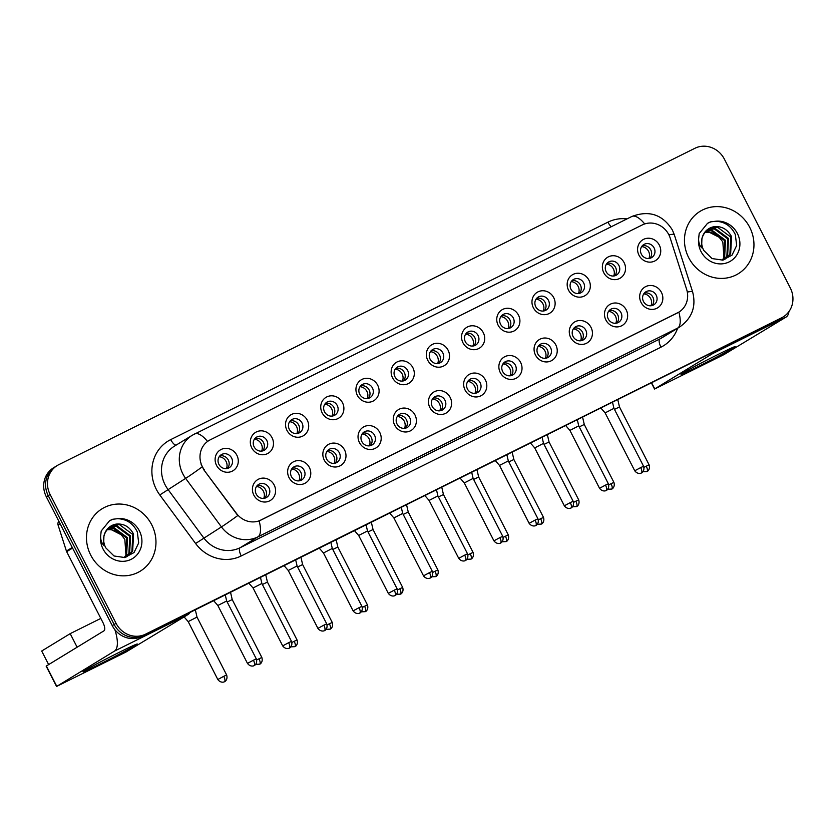 <?xml version="1.0" encoding="UTF-8"?>
<svg xmlns="http://www.w3.org/2000/svg" width="834" height="834" viewBox="0 0 834 834"><rect width="100%" height="100%" fill="white"/><g stroke="black" fill="none" stroke-linecap="round" stroke-linejoin="round"><path stroke-width="1.25" d="M309.372 467.499A12.187 11.353 -121.4 0 1 304.764 483.397A12.187 11.353 -121.4 0 1 289.044 477.611A12.187 11.353 -121.4 0 1 293.662 461.702A12.187 11.353 -121.4 0 1 309.372 467.499M291.431 476.579A7.621 7.089 58.6 0 0 301.752 479.925A7.621 7.089 58.6 0 0 304.139 470.261A7.621 7.089 58.6 0 0 293.818 466.915A7.621 7.089 58.6 0 0 291.431 476.579M344.578 449.985A12.187 11.353 -121.4 0 1 339.97 465.893A12.187 11.353 -121.4 0 1 324.249 460.097A12.187 11.353 -121.4 0 1 328.867 444.199A12.187 11.353 -121.4 0 1 344.578 449.985M326.636 459.075A7.621 7.089 58.6 0 0 336.957 462.411A7.621 7.089 58.6 0 0 339.344 452.747A7.621 7.089 58.6 0 0 329.023 449.411A7.621 7.089 58.6 0 0 326.636 459.075M379.783 432.471A12.187 11.353 -121.4 0 1 375.175 448.379A12.187 11.353 -121.4 0 1 359.454 442.593A12.187 11.353 -121.4 0 1 364.072 426.685A12.187 11.353 -121.4 0 1 379.783 432.471M361.841 441.561A7.621 7.089 58.6 0 0 372.162 444.908A7.621 7.089 58.6 0 0 374.549 435.244A7.621 7.089 58.6 0 0 364.229 431.897A7.621 7.089 58.6 0 0 361.841 441.561M414.988 414.967A12.187 11.353 -121.4 0 1 410.38 430.865A12.187 11.353 -121.4 0 1 394.659 425.079A12.187 11.353 -121.4 0 1 399.277 409.171A12.187 11.353 -121.4 0 1 414.988 414.967M397.047 424.047A7.621 7.089 58.6 0 0 407.367 427.394A7.621 7.089 58.6 0 0 409.755 417.73A7.621 7.089 58.6 0 0 399.434 414.383A7.621 7.089 58.6 0 0 397.047 424.047M450.193 397.453A12.187 11.353 -121.4 0 1 445.585 413.362A12.187 11.353 -121.4 0 1 429.864 407.565A12.187 11.353 -121.4 0 1 434.483 391.667A12.187 11.353 -121.4 0 1 450.193 397.453M432.252 406.544A7.621 7.089 58.6 0 0 442.573 409.88A7.621 7.089 58.6 0 0 444.96 400.216A7.621 7.089 58.6 0 0 434.639 396.869A7.621 7.089 58.6 0 0 432.252 406.544M485.398 379.939A12.187 11.353 -121.4 0 1 480.791 395.848A12.187 11.353 -121.4 0 1 465.07 390.062A12.187 11.353 -121.4 0 1 469.688 374.153A12.187 11.353 -121.4 0 1 485.398 379.939M467.457 389.03A7.621 7.089 58.6 0 0 477.778 392.376A7.621 7.089 58.6 0 0 480.165 382.712A7.621 7.089 58.6 0 0 469.844 379.366A7.621 7.089 58.6 0 0 467.457 389.03M520.614 362.436A12.187 11.353 -121.4 0 1 515.996 378.334A12.187 11.353 -121.4 0 1 500.275 372.548A12.187 11.353 -121.4 0 1 504.893 356.639A12.187 11.353 -121.4 0 1 520.614 362.436M502.662 371.516A7.621 7.089 58.6 0 0 512.983 374.862A7.621 7.089 58.6 0 0 515.37 365.198A7.621 7.089 58.6 0 0 505.05 361.852A7.621 7.089 58.6 0 0 502.662 371.516M555.819 344.922A12.187 11.353 -121.4 0 1 551.201 360.83A12.187 11.353 -121.4 0 1 535.48 355.034A12.187 11.353 -121.4 0 1 540.098 339.125A12.187 11.353 -121.4 0 1 555.819 344.922M537.867 354.012A7.621 7.089 58.6 0 0 548.188 357.348A7.621 7.089 58.6 0 0 550.576 347.684A7.621 7.089 58.6 0 0 540.255 344.338A7.621 7.089 58.6 0 0 537.867 354.012M591.025 327.408A12.187 11.353 -121.4 0 1 586.406 343.316A12.187 11.353 -121.4 0 1 570.685 337.52A12.187 11.353 -121.4 0 1 575.304 321.622A12.187 11.353 -121.4 0 1 591.025 327.408M573.073 336.498A7.621 7.089 58.6 0 0 583.393 339.845A7.621 7.089 58.6 0 0 585.781 330.17A7.621 7.089 58.6 0 0 575.46 326.834A7.621 7.089 58.6 0 0 573.073 336.498M626.23 309.904A12.187 11.353 -121.4 0 1 621.611 325.802A12.187 11.353 -121.4 0 1 605.891 320.016A12.187 11.353 -121.4 0 1 610.509 304.108A12.187 11.353 -121.4 0 1 626.23 309.904M608.278 318.984A7.621 7.089 58.6 0 0 618.599 322.331A7.621 7.089 58.6 0 0 620.986 312.667A7.621 7.089 58.6 0 0 610.665 309.32A7.621 7.089 58.6 0 0 608.278 318.984M661.435 292.39A12.187 11.353 -121.4 0 1 656.817 308.299A12.187 11.353 -121.4 0 1 641.096 302.502A12.187 11.353 -121.4 0 1 645.714 286.594A12.187 11.353 -121.4 0 1 661.435 292.39M643.483 301.481A7.621 7.089 58.6 0 0 653.804 304.817A7.621 7.089 58.6 0 0 656.191 295.153A7.621 7.089 58.6 0 0 645.87 291.806A7.621 7.089 58.6 0 0 643.483 301.481M274.167 485.002A12.187 11.353 -121.4 0 1 269.549 500.911A12.187 11.353 -121.4 0 1 253.838 495.125A12.187 11.353 -121.4 0 1 258.457 479.216A12.187 11.353 -121.4 0 1 274.167 485.002M256.226 494.093A7.621 7.089 58.6 0 0 266.546 497.439A7.621 7.089 58.6 0 0 268.934 487.775A7.621 7.089 58.6 0 0 258.613 484.429A7.621 7.089 58.6 0 0 256.226 494.093M272.072 437.746A12.187 11.353 -121.4 0 1 267.453 453.644A12.187 11.353 -121.4 0 1 251.732 447.858A12.187 11.353 -121.4 0 1 256.351 431.949A12.187 11.353 -121.4 0 1 272.072 437.746M254.12 446.826A7.621 7.089 58.6 0 0 264.441 450.172A7.621 7.089 58.6 0 0 266.828 440.508A7.621 7.089 58.6 0 0 256.507 437.162A7.621 7.089 58.6 0 0 254.12 446.826M307.277 420.232A12.187 11.353 -121.4 0 1 302.659 436.14A12.187 11.353 -121.4 0 1 286.938 430.344A12.187 11.353 -121.4 0 1 291.556 414.435A12.187 11.353 -121.4 0 1 307.277 420.232M289.325 429.322A7.621 7.089 58.6 0 0 299.646 432.658A7.621 7.089 58.6 0 0 302.033 422.994A7.621 7.089 58.6 0 0 291.712 419.648A7.621 7.089 58.6 0 0 289.325 429.322M342.482 402.718A12.187 11.353 -121.4 0 1 337.864 418.626A12.187 11.353 -121.4 0 1 322.143 412.83A12.187 11.353 -121.4 0 1 326.761 396.932A12.187 11.353 -121.4 0 1 342.482 402.718M324.53 411.808A7.621 7.089 58.6 0 0 334.851 415.155A7.621 7.089 58.6 0 0 337.238 405.48A7.621 7.089 58.6 0 0 326.918 402.144A7.621 7.089 58.6 0 0 324.53 411.808M377.687 385.214A12.187 11.353 -121.4 0 1 373.069 401.112A12.187 11.353 -121.4 0 1 357.348 395.326A12.187 11.353 -121.4 0 1 361.966 379.418A12.187 11.353 -121.4 0 1 377.687 385.214M359.735 394.294A7.621 7.089 58.6 0 0 370.056 397.641A7.621 7.089 58.6 0 0 372.444 387.977A7.621 7.089 58.6 0 0 362.123 384.63A7.621 7.089 58.6 0 0 359.735 394.294M412.893 367.7A12.187 11.353 -121.4 0 1 408.274 383.609A12.187 11.353 -121.4 0 1 392.553 377.812A12.187 11.353 -121.4 0 1 397.172 361.904A12.187 11.353 -121.4 0 1 412.893 367.7M394.941 376.78A7.621 7.089 58.6 0 0 405.261 380.127A7.621 7.089 58.6 0 0 407.649 370.463A7.621 7.089 58.6 0 0 397.328 367.116A7.621 7.089 58.6 0 0 394.941 376.78M448.098 350.186A12.187 11.353 -121.4 0 1 443.479 366.095A12.187 11.353 -121.4 0 1 427.759 360.298A12.187 11.353 -121.4 0 1 432.377 344.4A12.187 11.353 -121.4 0 1 448.098 350.186M430.146 359.277A7.621 7.089 58.6 0 0 440.467 362.623A7.621 7.089 58.6 0 0 442.854 352.949A7.621 7.089 58.6 0 0 432.533 349.613A7.621 7.089 58.6 0 0 430.146 359.277M483.303 332.683A12.187 11.353 -121.4 0 1 478.685 348.581A12.187 11.353 -121.4 0 1 462.964 342.795A12.187 11.353 -121.4 0 1 467.582 326.886A12.187 11.353 -121.4 0 1 483.303 332.683M465.351 341.763A7.621 7.089 58.6 0 0 475.672 345.109A7.621 7.089 58.6 0 0 478.059 335.445A7.621 7.089 58.6 0 0 467.738 332.099A7.621 7.089 58.6 0 0 465.351 341.763M518.508 315.169A12.187 11.353 -121.4 0 1 513.89 331.067A12.187 11.353 -121.4 0 1 498.169 325.281A12.187 11.353 -121.4 0 1 502.787 309.372A12.187 11.353 -121.4 0 1 518.508 315.169M500.556 324.249A7.621 7.089 58.6 0 0 510.877 327.595A7.621 7.089 58.6 0 0 513.264 317.931A7.621 7.089 58.6 0 0 502.944 314.585A7.621 7.089 58.6 0 0 500.556 324.249M553.713 297.655A12.187 11.353 -121.4 0 1 549.095 313.563A12.187 11.353 -121.4 0 1 533.374 307.767A12.187 11.353 -121.4 0 1 537.993 291.869A12.187 11.353 -121.4 0 1 553.713 297.655M535.762 306.745A7.621 7.089 58.6 0 0 546.082 310.092A7.621 7.089 58.6 0 0 548.47 300.417A7.621 7.089 58.6 0 0 538.149 297.081A7.621 7.089 58.6 0 0 535.762 306.745M588.919 280.141A12.187 11.353 -121.4 0 1 584.3 296.049A12.187 11.353 -121.4 0 1 568.579 290.263A12.187 11.353 -121.4 0 1 573.198 274.355A12.187 11.353 -121.4 0 1 588.919 280.141M570.967 289.231A7.621 7.089 58.6 0 0 581.288 292.578A7.621 7.089 58.6 0 0 583.675 282.914A7.621 7.089 58.6 0 0 573.354 279.567A7.621 7.089 58.6 0 0 570.967 289.231M624.124 262.637A12.187 11.353 -121.4 0 1 619.506 278.535A12.187 11.353 -121.4 0 1 603.785 272.749A12.187 11.353 -121.4 0 1 608.403 256.841A12.187 11.353 -121.4 0 1 624.124 262.637M606.172 271.717A7.621 7.089 58.6 0 0 616.503 275.064A7.621 7.089 58.6 0 0 618.88 265.4A7.621 7.089 58.6 0 0 608.559 262.053A7.621 7.089 58.6 0 0 606.172 271.717M659.329 245.123A12.187 11.353 -121.4 0 1 654.711 261.032A12.187 11.353 -121.4 0 1 638.99 255.235A12.187 11.353 -121.4 0 1 643.608 239.337A12.187 11.353 -121.4 0 1 659.329 245.123M641.377 254.214A7.621 7.089 58.6 0 0 651.708 257.55A7.621 7.089 58.6 0 0 654.085 247.886A7.621 7.089 58.6 0 0 643.765 244.55A7.621 7.089 58.6 0 0 641.377 254.214M236.866 455.249A12.187 11.353 -121.4 0 1 232.248 471.158A12.187 11.353 -121.4 0 1 216.527 465.372A12.187 11.353 -121.4 0 1 221.146 449.463A12.187 11.353 -121.4 0 1 236.866 455.249M218.915 464.34A7.621 7.089 58.6 0 0 229.235 467.686A7.621 7.089 58.6 0 0 231.623 458.022A7.621 7.089 58.6 0 0 221.302 454.676A7.621 7.089 58.6 0 0 218.915 464.34M292.307 468.176A7.621 7.089 -121.4 0 1 300.813 472.284A7.621 7.089 -121.4 0 1 299.938 480.686M327.512 450.673A7.621 7.089 -121.4 0 1 336.019 454.78A7.621 7.089 -121.4 0 1 335.143 463.183M362.717 433.159A7.621 7.089 -121.4 0 1 371.224 437.266A7.621 7.089 -121.4 0 1 370.348 445.669M397.922 415.645A7.621 7.089 -121.4 0 1 406.429 419.752A7.621 7.089 -121.4 0 1 405.553 428.155M433.127 398.141A7.621 7.089 -121.4 0 1 441.634 402.249A7.621 7.089 -121.4 0 1 440.759 410.651M468.333 380.627A7.621 7.089 -121.4 0 1 476.839 384.735A7.621 7.089 -121.4 0 1 475.964 393.137M503.538 363.113A7.621 7.089 -121.4 0 1 512.045 367.221A7.621 7.089 -121.4 0 1 511.169 375.623M538.743 345.61A7.621 7.089 -121.4 0 1 547.25 349.717A7.621 7.089 -121.4 0 1 546.374 358.12M573.948 328.096A7.621 7.089 -121.4 0 1 582.466 332.203A7.621 7.089 -121.4 0 1 581.579 340.606M609.154 310.582A7.621 7.089 -121.4 0 1 617.671 314.689A7.621 7.089 -121.4 0 1 616.785 323.092M644.359 293.078A7.621 7.089 -121.4 0 1 652.876 297.185A7.621 7.089 -121.4 0 1 651.99 305.588M257.101 485.69A7.621 7.089 -121.4 0 1 265.608 489.798A7.621 7.089 -121.4 0 1 264.732 498.2M254.995 438.423A7.621 7.089 -121.4 0 1 263.502 442.531A7.621 7.089 -121.4 0 1 262.627 450.933M290.201 420.92A7.621 7.089 -121.4 0 1 298.718 425.027A7.621 7.089 -121.4 0 1 297.832 433.43M325.406 403.406A7.621 7.089 -121.4 0 1 333.923 407.513A7.621 7.089 -121.4 0 1 333.037 415.916M360.611 385.892A7.621 7.089 -121.4 0 1 369.128 389.999A7.621 7.089 -121.4 0 1 368.242 398.402M395.816 368.388A7.621 7.089 -121.4 0 1 404.334 372.496A7.621 7.089 -121.4 0 1 403.447 380.898M431.022 350.874A7.621 7.089 -121.4 0 1 439.539 354.982A7.621 7.089 -121.4 0 1 438.653 363.384M466.227 333.36A7.621 7.089 -121.4 0 1 474.744 337.468A7.621 7.089 -121.4 0 1 473.858 345.87M501.432 315.846A7.621 7.089 -121.4 0 1 509.949 319.954A7.621 7.089 -121.4 0 1 509.063 328.356M536.637 298.343A7.621 7.089 -121.4 0 1 545.155 302.45A7.621 7.089 -121.4 0 1 544.268 310.853M571.843 280.829A7.621 7.089 -121.4 0 1 580.36 284.936A7.621 7.089 -121.4 0 1 579.484 293.339M607.058 263.315A7.621 7.089 -121.4 0 1 615.565 267.422A7.621 7.089 -121.4 0 1 614.689 275.825M642.263 245.811A7.621 7.089 -121.4 0 1 650.77 249.919A7.621 7.089 -121.4 0 1 649.894 258.321M219.79 455.937A7.621 7.089 -121.4 0 1 228.297 460.045A7.621 7.089 -121.4 0 1 227.421 468.447M204.267 469.75A20.569 19.151 -121.4 0 1 202.381 466.706A20.569 19.151 -121.4 0 1 208.823 440.602A20.569 19.151 -121.4 0 1 210.168 439.862L642.295 224.93A20.569 19.151 -121.4 0 1 670.192 238.013L686.632 289.367A20.569 19.151 -121.4 0 1 678.824 312.156A20.569 19.151 -121.4 0 1 677.479 312.906L261.032 520.03A20.569 19.151 -121.4 0 1 236.397 513.306L203.923 469.959L200.994 464.017M90.718 555.11A36.571 34.048 58.6 0 0 140.268 571.165A36.571 34.048 58.6 0 0 151.725 524.774A36.571 34.048 58.6 0 0 102.175 508.719A36.571 34.048 58.6 0 0 90.718 555.11A36.571 34.048 58.6 0 0 140.268 571.165A36.571 34.048 58.6 0 0 151.725 524.774A36.571 34.048 58.6 0 0 102.175 508.719A36.571 34.048 58.6 0 0 90.718 555.11M688.707 257.685A36.571 34.048 58.6 0 0 738.257 273.729A36.571 34.048 58.6 0 0 749.714 227.338A36.571 34.048 58.6 0 0 700.164 211.294A36.571 34.048 58.6 0 0 688.707 257.685A36.571 34.048 58.6 0 0 738.257 273.729A36.571 34.048 58.6 0 0 749.714 227.338A36.571 34.048 58.6 0 0 700.164 211.294A36.571 34.048 58.6 0 0 688.707 257.685M194.374 434.087A26.667 9.695 63.6 0 1 194.645 433.941A26.667 9.695 63.6 0 1 207.541 441.447L208.604 440.738M57.296 465.497L53.501 467.822A22.862 21.277 58.6 0 0 46.339 496.814L112.256 625.636A22.862 21.277 58.6 0 0 141.728 636.488L779.738 318.932A22.862 21.277 58.6 0 0 781.239 318.108A22.862 21.277 58.6 0 1 779.738 318.932L143.625 635.331L781.635 317.775A22.862 21.277 58.6 0 0 783.136 316.951A22.862 21.277 58.6 0 0 790.298 287.959L724.381 159.138A22.862 21.277 58.6 0 0 694.899 148.285L58.787 464.674A22.862 21.277 58.6 0 0 57.296 465.497A22.862 21.277 58.6 0 0 50.134 494.499L116.051 623.311A22.862 21.277 58.6 0 0 145.523 634.174L781.635 317.775M112.256 625.636L114.154 624.468A22.862 21.277 58.6 0 0 143.625 635.331A22.862 21.277 58.6 0 1 114.154 624.468L48.236 495.657L114.154 624.468L116.051 623.311M55.398 466.665A22.862 21.277 58.6 0 0 48.236 495.657A22.862 21.277 58.6 0 1 55.398 466.665M687.31 292.067A26.667 2.45 -17.8 0 1 692.616 291.879C696.369 306.516 692.053 318.213 679.658 327.001A30.472 28.377 -121.4 0 1 677.656 328.096A26.667 9.695 63.6 0 0 678.866 312.135L259.134 520.896A26.667 9.695 -116.4 0 1 257.935 536.867A30.472 28.377 -121.4 0 1 221.427 526.911A26.667 0.917 -36.4 0 0 237.794 515.537L203.923 469.959M777.841 320.1A22.862 21.277 58.6 0 0 779.342 319.266L783.136 316.951M226.431 468.625A8.382 7.808 58.6 0 0 226.087 461.463A8.382 7.808 58.6 0 0 219.186 456.74M223.773 676.311L217.82 679.512C221.114 683.859 225.211 681.514 224.158 681.816L224.44 681.691A4.952 1.804 63.6 0 0 224.492 681.659A4.952 1.804 -116.4 0 0 223.773 676.311L226.639 674.998L197.012 617.097L188.192 621.611L184.105 616.931M263.742 498.378A8.382 7.808 58.6 0 0 263.398 491.216A8.382 7.808 58.6 0 0 256.497 486.493M253.432 660.205L247.479 663.395C250.773 667.742 254.87 665.407 253.817 665.709L254.099 665.574A4.952 1.804 63.6 0 0 254.151 665.553A4.952 1.804 -116.4 0 0 253.432 660.205L256.299 658.891L226.671 600.991L217.851 605.494L213.671 600.709M261.636 451.111A8.382 7.808 58.6 0 0 261.292 443.959A8.382 7.808 58.6 0 0 254.391 439.226M255.652 664.364L259.645 664.177A4.952 1.804 63.6 0 0 259.697 664.145A4.952 1.804 -116.4 0 0 258.978 658.797L261.845 657.484L232.217 599.583L227.192 602.002M296.841 433.597A8.382 7.808 58.6 0 0 296.497 426.445A8.382 7.808 58.6 0 0 289.596 421.712M290.858 646.85L294.85 646.663A4.952 1.804 63.6 0 0 294.902 646.642A4.952 1.804 -116.4 0 0 294.183 641.294L297.05 639.97L267.422 582.08L262.397 584.488M332.047 416.093A8.382 7.808 58.6 0 0 331.703 408.931A8.382 7.808 58.6 0 0 324.801 404.209M326.063 629.336L330.055 629.159A4.952 1.804 63.6 0 0 330.108 629.128A4.952 1.804 -116.4 0 0 329.388 623.78L332.255 622.466L302.627 564.566L297.602 566.974M367.252 398.579A8.382 7.808 58.6 0 0 366.908 391.427A8.382 7.808 58.6 0 0 360.007 386.695M361.268 611.833L365.261 611.645A4.952 1.804 63.6 0 0 365.313 611.614A4.952 1.804 -116.4 0 0 364.594 606.266L367.46 604.952L337.833 547.052L332.808 549.47M298.947 480.864A8.382 7.808 58.6 0 0 298.603 473.712A8.382 7.808 58.6 0 0 291.702 468.979M288.637 642.691L282.695 645.891C285.979 650.239 290.076 647.893 289.023 648.195L289.304 648.07A4.952 1.804 63.6 0 0 289.356 648.039A4.952 1.804 -116.4 0 0 288.637 642.691L291.504 641.377L261.876 583.477L253.056 587.991L248.876 583.195M334.153 463.36A8.382 7.808 58.6 0 0 333.808 456.198A8.382 7.808 58.6 0 0 326.907 451.465M323.842 625.177L317.9 628.377C321.184 632.725 325.281 630.379 324.228 630.681L324.509 630.556A4.952 1.804 63.6 0 0 324.562 630.525A4.952 1.804 -116.4 0 0 323.842 625.177L326.709 623.863L297.081 565.963L288.262 570.477L284.081 565.681M369.358 445.846A8.382 7.808 58.6 0 0 369.014 438.684A8.382 7.808 58.6 0 0 362.112 433.961M359.047 607.673L353.105 610.863C356.389 615.211 360.486 612.875 359.433 613.178L359.715 613.042A4.952 1.804 63.6 0 0 359.767 613.021A4.952 1.804 -116.4 0 0 359.047 607.673L361.914 606.349L332.286 548.459L323.467 552.963L319.286 548.178M116.353 524.086A17.222 16.034 58.6 0 0 110.828 526.108C103.447 532.113 101.738 539.337 105.689 547.771L114.039 555.986L124.725 557.529L134.034 552.556L138.694 542.903L137.318 531.956C133.169 523.398 126.549 518.977 117.469 518.696L112.402 519.321L109.525 520.77L101.195 531.008L100.633 536.262C100.57 539.848 101.56 542.819 103.614 545.175L103.937 535.897C105.657 529.298 109.796 525.368 116.353 524.086C123.818 523.45 129.551 526.765 133.555 534.041L132.658 551.191L127.446 556.32L125.308 557.414M108.097 528.266L114.05 527.703L127.529 537.711L126.632 554.871L124.485 557.571M107.784 528.6L113.299 528.172L126.768 538.17L125.882 555.329L124.12 557.623M109.452 527.057L117.062 525.868L130.542 535.876L129.645 553.025L125.882 557.154M109.098 527.338L116.312 526.327L129.781 536.335L128.895 553.484L125.475 557.341M110.547 526.285L119.325 524.492L132.794 534.5L131.908 551.649L127.06 556.549M106.877 529.673L111.037 529.548L121.211 534.74L124.839 539.379L125.955 555.204M121.211 534.74A17.222 16.034 58.6 0 0 106.7 529.903M109.348 520.875L113.163 519.144M714.331 226.66A17.222 16.034 58.6 0 0 708.817 228.672C701.436 234.688 699.716 241.912 703.677 250.336L712.017 258.561L722.703 260.093L732.023 255.131L736.672 245.467L735.307 234.531C731.147 225.972 724.538 221.552 715.457 221.26L710.391 221.896L707.513 223.335L699.184 233.583L698.621 238.837C698.558 242.423 699.549 245.394 701.602 247.75L701.926 238.472C703.635 231.873 707.774 227.932 714.331 226.66C721.796 226.024 727.529 229.34 731.533 236.606L730.647 253.765L725.424 258.894L723.297 259.989M706.085 230.83L712.038 230.278L725.507 240.286L724.621 257.435L722.473 260.135M705.762 231.164L711.287 230.737L724.756 240.745L723.86 257.894L722.098 260.187M707.441 229.631L715.051 228.443L728.52 238.451L727.634 255.6L723.87 259.728M707.086 229.913L714.3 228.902L727.769 238.91L726.873 256.059L723.464 259.916M708.525 228.86L717.313 227.056L730.782 237.065L729.896 254.224L725.048 259.113M704.855 232.238L709.025 232.113L719.2 237.304L722.828 241.954L723.943 257.779M719.2 237.304A17.222 16.034 58.6 0 0 704.688 232.477M707.336 223.439L711.152 221.708M100.653 663.697A30.472 0.897 -27.1 0 1 83.025 671.724A30.472 0.897 -27.1 0 1 119.637 652.115A30.472 0.897 -27.1 0 1 137.224 643.994A30.472 0.897 -27.1 0 1 100.653 663.697M114.863 629.68A30.472 11.082 63.6 0 1 114.446 651.125L56.556 686.465L126.122 651.948L188.161 614.46L114.446 651.125M189.902 612.521A30.472 11.082 63.6 0 1 188.161 614.46M56.556 686.465L46.151 666.126L104.031 630.785A7.621 2.773 -116.4 0 0 102.936 622.56L66.657 551.67A3.805 3.544 -121.4 0 1 66.407 551.055L58.078 525.055A3.805 3.544 -121.4 0 1 58.891 521.344M698.642 366.262A30.472 0.897 -27.1 0 1 681.013 374.299A30.472 0.897 -27.1 0 1 717.626 354.679A30.472 0.897 -27.1 0 1 735.202 346.569A30.472 0.897 -27.1 0 1 698.642 366.262M714.175 351.76A30.472 11.082 63.6 0 1 712.424 353.699L654.544 389.04L724.11 354.523L786.139 317.035L712.424 353.699M788.922 311.593A30.472 11.082 63.6 0 1 786.139 317.035M70.181 633.652L77.124 647.205L48.643 664.583L41.7 651.02L70.181 633.652L100.81 618.411M402.457 381.065A8.382 7.808 58.6 0 0 402.113 373.913A8.382 7.808 58.6 0 0 395.212 369.181M396.473 594.319L400.466 594.131A4.952 1.804 63.6 0 0 400.518 594.11A4.952 1.804 -116.4 0 0 399.799 588.762L402.666 587.438L373.038 529.538L368.013 531.956M437.662 363.561A8.382 7.808 58.6 0 0 437.318 356.399A8.382 7.808 58.6 0 0 430.417 351.677M431.678 576.805L435.671 576.628A4.952 1.804 63.6 0 0 435.723 576.596A4.952 1.804 -116.4 0 0 435.014 571.248L437.871 569.935L408.243 512.034L403.218 514.442M472.868 346.047A8.382 7.808 58.6 0 0 472.524 338.885A8.382 7.808 58.6 0 0 465.622 334.163M466.894 559.301L470.876 559.114A4.952 1.804 63.6 0 0 470.929 559.082A4.952 1.804 -116.4 0 0 470.22 553.734L473.076 552.421L443.448 494.52L438.423 496.928M404.563 428.332A8.382 7.808 58.6 0 0 404.219 421.18A8.382 7.808 58.6 0 0 397.318 416.447M394.253 590.159L388.31 593.36C391.594 597.707 395.691 595.361 394.638 595.664L394.92 595.539A4.952 1.804 63.6 0 0 394.972 595.507A4.952 1.804 -116.4 0 0 394.253 590.159L397.12 588.846L367.492 530.945L358.683 535.459L354.492 530.664M439.768 410.828A8.382 7.808 58.6 0 0 439.424 403.666A8.382 7.808 58.6 0 0 432.523 398.933M429.468 572.645L423.516 575.846C426.799 580.193 430.897 577.847 429.844 578.15L430.125 578.025A4.952 1.804 63.6 0 0 430.177 577.993A4.952 1.804 -116.4 0 0 429.468 572.645L432.325 571.332L402.697 513.431L393.888 517.945L389.697 513.15M474.973 393.314A8.382 7.808 58.6 0 0 474.629 386.152A8.382 7.808 58.6 0 0 467.728 381.43M464.674 555.142L458.721 558.332C462.005 562.679 466.102 560.344 465.049 560.646L465.33 560.511A4.952 1.804 63.6 0 0 465.382 560.49A4.952 1.804 -116.4 0 0 464.674 555.142L467.53 553.818L437.902 495.917L429.093 500.431L424.902 495.646M508.073 328.533A8.382 7.808 58.6 0 0 507.729 321.382A8.382 7.808 58.6 0 0 500.827 316.649M502.099 541.787L506.082 541.6A4.952 1.804 63.6 0 0 506.134 541.579A4.952 1.804 -116.4 0 0 505.425 536.231L508.292 534.907L478.653 477.006L473.629 479.425M543.288 311.03A8.382 7.808 58.6 0 0 542.934 303.868A8.382 7.808 58.6 0 0 536.033 299.145M537.304 524.273L541.287 524.086A4.952 1.804 63.6 0 0 541.339 524.065A4.952 1.804 -116.4 0 0 540.63 518.717L543.497 517.403L513.859 459.503L508.834 461.911M578.494 293.516A8.382 7.808 58.6 0 0 578.139 286.354A8.382 7.808 58.6 0 0 571.238 281.631M572.51 506.77L576.492 506.582A4.952 1.804 63.6 0 0 576.544 506.551A4.952 1.804 -116.4 0 0 575.835 501.203L578.702 499.889L549.064 441.989L544.039 444.397M613.699 276.002A8.382 7.808 58.6 0 0 613.355 268.85A8.382 7.808 58.6 0 0 606.443 264.117M607.715 489.256L611.697 489.068A4.952 1.804 63.6 0 0 611.749 489.037A4.952 1.804 -116.4 0 0 611.041 483.689L613.907 482.375L584.269 424.475L579.244 426.893M648.904 258.498A8.382 7.808 58.6 0 0 648.56 251.336A8.382 7.808 58.6 0 0 641.648 246.603M642.92 471.742L646.903 471.554A4.952 1.804 63.6 0 0 646.955 471.533A4.952 1.804 -116.4 0 0 646.246 466.185L649.113 464.872L619.485 406.971L614.449 409.379M510.179 375.8A8.382 7.808 58.6 0 0 509.835 368.649A8.382 7.808 58.6 0 0 502.933 363.916M499.879 537.628L493.926 540.828C497.21 545.165 501.307 542.83 500.254 543.132L500.536 542.997A4.952 1.804 63.6 0 0 500.588 542.976A4.952 1.804 -116.4 0 0 499.879 537.628L502.735 536.314L473.107 478.414L464.298 482.928L460.107 478.132M545.384 358.286A8.382 7.808 58.6 0 0 545.04 351.135A8.382 7.808 58.6 0 0 538.139 346.402M535.084 520.114L529.131 523.314C532.415 527.661 536.512 525.316 535.459 525.618L535.741 525.493A4.952 1.804 63.6 0 0 535.793 525.462A4.952 1.804 -116.4 0 0 535.084 520.114L537.951 518.8L508.313 460.9L499.503 465.414L495.313 460.618M580.589 340.783A8.382 7.808 58.6 0 0 580.245 333.621A8.382 7.808 58.6 0 0 573.344 328.898M570.289 502.61L564.337 505.8C567.62 510.147 571.717 507.812 570.664 508.104L570.946 507.979A4.952 1.804 63.6 0 0 570.998 507.958A4.952 1.804 -116.4 0 0 570.289 502.61L573.156 501.286L543.518 443.386L534.709 447.9L530.518 443.115M615.794 323.269A8.382 7.808 58.6 0 0 615.45 316.117A8.382 7.808 58.6 0 0 608.549 311.384M605.494 485.096L599.542 488.297C602.826 492.633 606.923 490.298 605.87 490.601L606.151 490.465A4.952 1.804 63.6 0 0 606.203 490.444A4.952 1.804 -116.4 0 0 605.494 485.096L608.361 483.783L578.723 425.882L569.914 430.396L565.723 425.601M651 305.755A8.382 7.808 58.6 0 0 650.656 298.603A8.382 7.808 58.6 0 0 643.754 293.87M640.7 467.582L634.747 470.783C638.041 475.13 642.128 472.784 641.075 473.087L641.356 472.961A4.952 1.804 63.6 0 0 641.409 472.93A4.952 1.804 -116.4 0 0 640.7 467.582L643.567 466.269L613.939 408.368L605.119 412.882L600.928 408.087M677.646 328.221A38.093 35.466 -121.4 0 1 660.955 347.184L241.224 555.955A38.093 35.466 -121.4 0 1 195.604 543.497L159.805 494.969A38.093 35.466 -121.4 0 1 170.73 439.612L607.944 222.157A7.621 2.773 -116.4 0 0 611.291 226.702M607.944 222.157A38.093 35.466 -121.4 0 1 627.022 218.883M195.604 543.497L221.427 526.911L185.628 478.372A30.472 28.377 -121.4 0 1 182.834 473.858A30.472 28.377 -121.4 0 1 192.383 435.192L174.577 446.054A30.472 28.377 58.6 0 0 165.038 484.71A30.472 28.377 58.6 0 0 167.832 489.224L203.632 537.763A30.472 28.377 58.6 0 0 240.129 547.719L659.861 338.958A30.472 28.377 58.6 0 0 661.852 337.853L679.658 327.001M202.12 466.915A26.667 0.917 -36.4 0 1 185.628 478.372L159.805 494.969M644.713 223.939A26.667 9.695 -116.4 0 0 631.849 216.486L192.383 435.192M660.955 347.184A7.621 2.773 -116.4 0 1 659.861 338.958L677.656 328.096L257.935 536.867L240.129 547.719A7.621 2.773 -116.4 0 0 241.224 555.955M668.899 234.844A26.667 2.45 -17.8 0 1 674.289 234.646L692.616 291.879M50.134 494.499L46.339 496.814M145.523 634.174L141.728 636.488M170.73 439.612A7.621 2.773 -116.4 0 0 176.151 445.095M258.978 658.797L256.705 659.955M294.183 641.294L291.91 642.451M329.388 623.78L327.116 624.937M364.594 606.266L362.321 607.423M100.633 536.262A21.799 20.297 58.6 0 0 103.041 548.981A21.799 20.297 58.6 0 0 131.147 559.333A21.799 20.297 58.6 0 0 139.403 530.904A21.799 20.297 58.6 0 0 117.469 518.696M110.828 526.108A17.222 16.034 58.6 0 0 106.731 529.788M698.621 238.837A21.799 20.297 58.6 0 0 701.029 251.555A21.799 20.297 58.6 0 0 729.135 261.907A21.799 20.297 58.6 0 0 737.381 233.468A21.799 20.297 58.6 0 0 715.457 221.26M708.817 228.672A17.222 16.034 58.6 0 0 704.72 232.363M72.568 548.074L66.657 551.67M46.36 665.97L56.764 686.309M66.407 551.055L72.266 547.479M60.142 523.794L58.078 525.055M651.667 382.848L654.753 388.884M399.799 588.762L397.526 589.919M435.014 571.248L432.731 572.405M470.22 553.734L467.937 554.891M505.425 536.231L503.142 537.388M540.63 518.717L538.347 519.874M575.835 501.203L573.552 502.36M611.041 483.689L608.757 484.856M646.246 466.185L643.963 467.342M674.289 234.646L672.381 230.017C662.613 214.515 649.102 210.001 631.849 216.486M197.012 617.097L195.333 609.831M217.82 679.512L188.192 621.611M226.639 674.998C228.245 680.252 223.898 682.181 224.784 681.503L224.44 681.691M226.671 600.991L225.274 594.934M247.479 663.395L217.851 605.494M256.299 658.891C257.904 664.135 253.557 666.074 254.443 665.386L254.099 665.574M232.217 599.583L230.538 592.317M261.845 657.484C263.45 662.738 259.103 664.677 259.989 663.989L259.645 664.177M267.422 582.08L265.744 574.803M297.05 639.97C298.655 645.224 294.308 647.163 295.194 646.475L294.85 646.663M302.627 564.566L300.949 557.3M332.255 622.466C333.861 627.721 329.513 629.649 330.4 628.972L330.055 629.159M337.833 547.052L336.154 539.786M367.46 604.952C369.066 610.207 364.719 612.146 365.605 611.458L365.261 611.645M261.876 583.477L260.479 577.42M282.695 645.891L253.056 587.991M291.504 641.377C293.109 646.631 288.762 648.56 289.648 647.882L289.304 648.07M297.081 565.963L295.684 559.916M317.9 628.377L288.262 570.477M326.709 623.863C328.315 629.117 323.967 631.057 324.853 630.368L324.509 630.556M332.286 548.459L330.889 542.402M353.105 610.863L323.467 552.963M361.914 606.349C363.52 611.603 359.173 613.543 360.059 612.854L359.715 613.042M654.544 389.04L651.437 382.973M373.038 529.548L371.359 522.272M402.666 587.438C404.271 592.693 399.924 594.632 400.81 593.944L400.466 594.131M408.243 512.034L406.565 504.768M437.871 569.935C439.476 575.179 435.129 577.118 436.015 576.44L435.671 576.628M443.448 494.52L441.77 487.254M473.076 552.421C474.682 557.675 470.334 559.614 471.22 558.926L470.876 559.114M367.492 530.945L366.095 524.888M388.31 593.36L358.683 535.459M397.12 588.846C398.725 594.1 394.378 596.029 395.264 595.351L394.92 595.539M402.697 513.431L401.3 507.385M423.516 575.846L393.888 517.945M432.325 571.332C433.93 576.586 429.583 578.525 430.469 577.837L430.125 578.025M437.902 495.928L436.505 489.871M458.721 558.332L429.093 500.431M467.53 553.818C469.135 559.072 464.788 561.011 465.674 560.323L465.33 560.511M478.653 477.006L476.975 469.74M508.292 534.907C509.887 540.161 505.54 542.1 506.426 541.412L506.082 541.6M513.859 459.503L512.18 452.236M543.497 517.403C545.092 522.647 540.745 524.586 541.631 523.908L541.287 524.086M549.064 441.989L547.385 434.722M578.702 499.889C580.297 505.143 575.95 507.072 576.836 506.394L576.492 506.582M584.28 424.475L582.591 417.208M613.907 482.375C615.502 487.629 611.155 489.568 612.041 488.88L611.697 489.068M619.485 406.971L617.796 399.705M649.113 464.872C650.708 470.115 646.36 472.054 647.247 471.377L646.903 471.554M473.107 478.414L471.71 472.357M493.926 540.828L464.298 482.928M502.735 536.314C504.341 541.558 499.993 543.497 500.88 542.819L500.536 542.997M508.313 460.9L506.916 454.853M529.131 523.314L499.503 465.414M537.951 518.8C539.546 524.054 535.199 525.993 536.085 525.305L535.741 525.493M543.518 443.386L542.121 437.339M564.337 505.8L534.709 447.9M573.156 501.286C574.751 506.54 570.404 508.479 571.29 507.791L570.946 507.979M578.733 425.882L577.326 419.825M599.542 488.297L569.914 430.396M608.361 483.783C609.956 489.026 605.609 490.965 606.495 490.288L606.151 490.465M613.939 408.368L612.531 402.322M634.747 470.783L605.119 412.882M643.567 466.269C645.162 471.523 640.814 473.451 641.7 472.774L641.356 472.961"/></g></svg>
